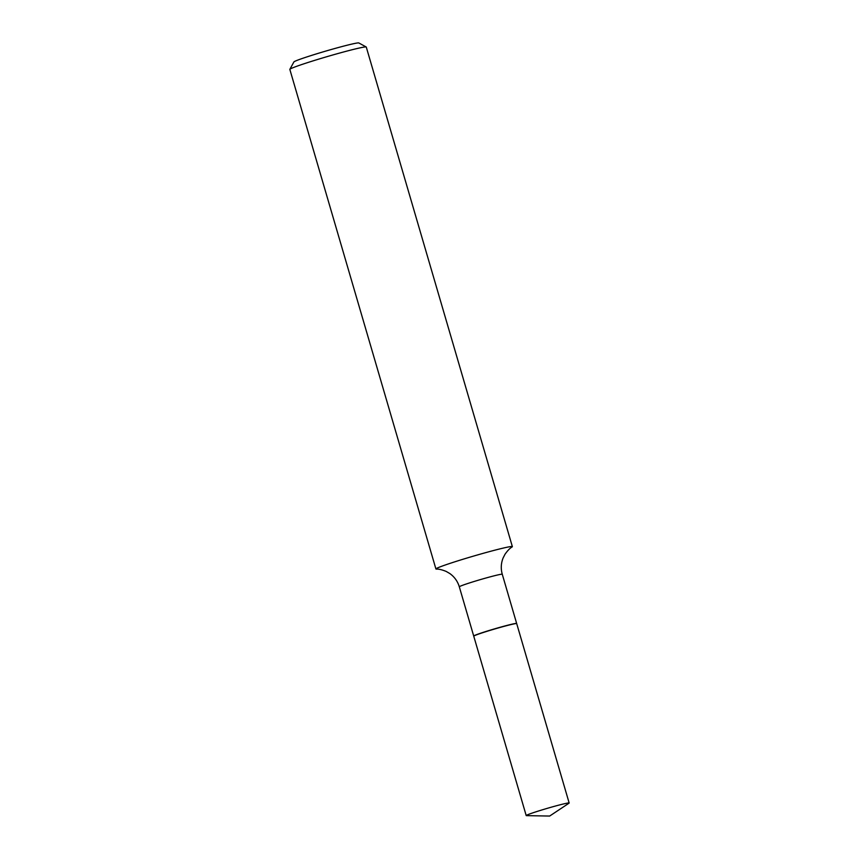 <?xml version="1.0" encoding="UTF-8"?>
<svg xmlns="http://www.w3.org/2000/svg" width="859" height="859" viewBox="0 0 859 859"><rect width="100%" height="100%" fill="white"/><g stroke="black" fill="none" stroke-linecap="round" stroke-linejoin="round"><path stroke-width="1.29" d="M527.329 814.89A22.377 1.02 -16.3 0 1 551.016 807.267A22.377 1.02 -16.3 0 1 569.163 803.004A22.377 1.02 -16.3 0 1 568.98 803.208L549.663 816.05L526.47 815.642A22.377 1.02 -16.3 0 1 526.202 815.567A22.377 1.02 -16.3 0 1 527.329 814.89M526.202 815.567L473.749 636.175A22.377 1.02 -16.3 0 1 474.877 635.499A22.377 1.02 -16.3 0 1 498.564 627.875A22.377 1.02 -16.3 0 1 516.699 623.613L569.163 803.004M473.781 636.089L473.738 636.068A22.377 1.02 -16.3 0 1 473.706 636.025A22.377 1.02 -16.3 0 1 502.043 626.737A22.377 1.02 -16.3 0 1 516.656 623.462A22.377 1.02 -16.3 0 1 516.646 623.516L516.624 623.559M435.921 568.98L289.837 69.407A39.815 1.804 -16.3 0 1 289.859 69.321L293.918 61.923A33.845 1.535 -16.3 0 1 336.771 47.964A33.845 1.535 -16.3 0 1 358.815 42.95L366.213 46.987A39.815 1.804 -16.3 0 1 366.278 47.062L512.361 546.625A39.815 1.804 -16.3 0 1 512.028 547C509.956 548.16 507.626 550.565 505.038 554.216L503.116 557.963C500.99 563.289 500.711 568.722 502.268 574.263A22.377 1.02 -16.3 0 0 487.654 577.538A22.377 1.02 -16.3 0 0 459.318 586.826C457.643 581.318 454.475 576.883 449.826 573.544L446.186 571.428C442.031 569.742 438.777 568.969 436.404 569.109A39.815 1.804 -16.3 0 1 435.921 568.98A39.815 1.804 -16.3 0 1 486.355 552.455A39.815 1.804 -16.3 0 1 512.361 546.625M289.859 69.321A39.815 1.804 -16.3 0 1 340.271 52.882A39.815 1.804 -16.3 0 1 366.213 46.987M516.656 623.462L502.268 574.263M473.706 636.025L459.318 586.826"/></g></svg>
